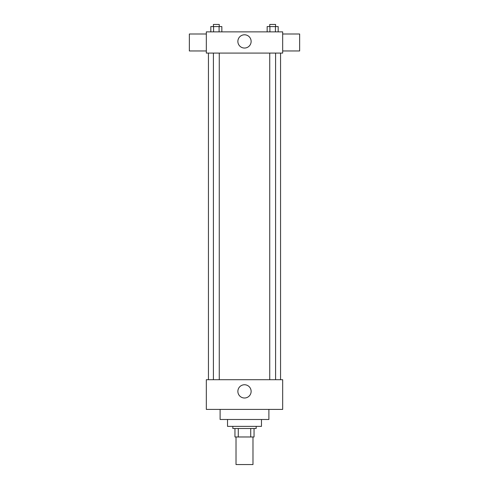 <?xml version="1.0" encoding="UTF-8"?>
<svg xmlns="http://www.w3.org/2000/svg" width="489" height="489" viewBox="0 0 489 489"><rect width="100%" height="100%" fill="white"/><g stroke="black" fill="none" stroke-linecap="round" stroke-linejoin="round"><path stroke-width="0.73" d="M236.016 436.977L236.016 464.55L252.984 464.55L252.984 436.977M250.723 428.492L250.723 436.977L234.958 436.977L234.958 428.492M250.723 436.977L254.042 436.977L254.042 428.492L254.042 436.977M256.163 426.371L256.163 428.492L232.837 428.492L232.837 426.371M238.277 428.492L238.277 436.977M261.468 419.483L261.468 426.371L227.532 426.371L227.532 419.483M268.889 409.403L268.889 419.483L220.111 419.483L220.111 409.403M282.679 409.403L206.321 409.403L206.321 379.709L282.679 379.709L282.679 409.403M237.874 391.377A6.626 6.626 0 0 1 247.813 385.638A6.626 6.626 0 0 1 247.813 397.117A6.626 6.626 0 0 1 237.874 391.377M282.679 53.081L206.321 53.081L206.321 31.871L282.679 31.871L282.679 53.081M251.126 41.418A6.626 6.626 0 0 1 241.187 47.158A6.626 6.626 0 0 1 241.187 35.679A6.626 6.626 0 0 1 251.126 41.418M282.679 50.96L299.647 50.96L299.647 33.992L282.679 33.992M206.321 33.992L189.353 33.992L189.353 50.96L206.321 50.96M278.18 31.871L278.18 26.571L267.153 26.571L267.153 31.871M275.423 26.571L275.423 31.871M269.91 26.571L269.91 31.871M269.739 26.571L269.739 24.45L275.594 24.45L275.594 26.571M221.847 31.871L221.847 26.571L210.82 26.571L210.82 31.871M219.09 26.571L219.09 31.871M213.577 26.571L213.577 31.871M213.406 26.571L213.406 24.45L219.261 24.45L219.261 26.571M208.442 53.081L208.442 379.709M280.558 53.081L280.558 379.709M275.594 379.709L275.594 53.081M269.739 379.709L269.739 53.081M213.406 53.081L213.406 379.709M219.261 53.081L219.261 379.709"/></g></svg>
